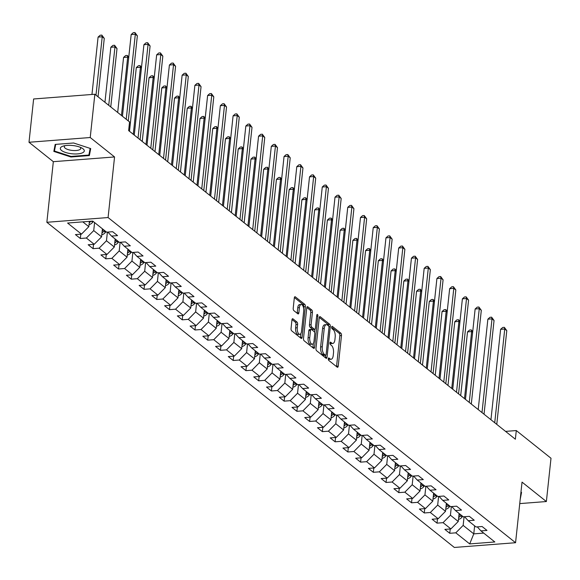 <?xml version="1.0" encoding="UTF-8"?>
<svg xmlns="http://www.w3.org/2000/svg" width="580" height="580" viewBox="0 0 580 580"><rect width="100%" height="100%" fill="white"/><g stroke="black" fill="none" stroke-linecap="round" stroke-linejoin="round"><path stroke-width="0.87" d="M328.287 358.752A1.276 0.566 85.6 0 0 328.722 360.39L337.234 367.183A1.82 0.812 85.6 0 0 337.56 367.299A1.82 0.812 85.6 0 0 338.22 366.125L341.489 335.53A1.82 0.812 85.6 0 0 340.873 333.195L332.354 326.395A1.276 0.566 85.6 0 0 332.13 326.315A1.276 0.566 85.6 0 0 331.666 327.142A1.276 0.566 85.6 0 0 332.101 328.78L333.203 329.657A5.822 2.595 85.6 0 1 335.182 337.139L334.914 339.692A5.822 2.595 85.6 0 1 332.797 343.454A5.822 2.595 85.6 0 1 331.767 343.084L330.665 342.207A1.276 0.566 85.6 0 0 330.44 342.12A1.276 0.566 85.6 0 0 329.976 342.947A1.276 0.566 85.6 0 0 330.411 344.585L331.513 345.462A5.822 2.595 85.6 0 1 333.493 352.952L333.224 355.496A5.822 2.595 85.6 0 1 331.107 359.259A5.822 2.595 85.6 0 1 330.078 358.889L328.976 358.012A1.276 0.566 85.6 0 0 328.751 357.933A1.276 0.566 85.6 0 0 328.287 358.752M292.951 318.84A1.82 0.812 85.6 0 0 292.625 318.724A1.82 0.812 85.6 0 0 291.965 319.899L291.051 328.483A1.82 0.812 85.6 0 0 291.668 330.825L301.129 338.372A1.82 0.812 85.6 0 0 301.448 338.488A1.82 0.812 85.6 0 0 302.107 337.313L305.377 306.719A1.82 0.812 85.6 0 0 304.761 304.377L295.3 296.829A1.82 0.812 85.6 0 0 294.981 296.714A1.82 0.812 85.6 0 0 294.321 297.888L293.212 308.255A1.82 0.812 85.6 0 0 293.828 310.597L297.881 313.831A1.82 0.812 85.6 0 0 298.2 313.939A1.82 0.812 85.6 0 0 298.86 312.765L299.411 307.625A4.872 2.175 85.6 0 1 301.18 304.486A4.872 2.175 85.6 0 1 303.702 311.047L301.549 331.187A4.872 2.175 85.6 0 1 299.78 334.334A4.872 2.175 85.6 0 1 297.257 327.765L297.62 324.409A1.82 0.812 85.6 0 0 296.996 322.074L292.951 318.84L292.327 318.891M114.557 156.948L90.226 137.525L94.852 94.243L33.626 98.977L29 142.267L53.331 161.682L46.857 222.285L108.083 217.551L114.557 156.948L53.331 161.682M519.745 503.599L546.375 501.54L522.036 482.118L515.562 542.721L108.083 217.551M546.375 501.54L551 458.251L516.294 430.556L505.564 431.389M94.852 94.243L129.557 121.938L128.629 130.594L515.366 439.212L516.294 430.556M315.977 348.377A1.82 0.812 85.6 0 0 316.6 350.712L326.054 358.266A1.82 0.812 85.6 0 0 326.38 358.375A1.82 0.812 85.6 0 0 327.04 357.2L330.31 326.613A1.82 0.812 85.6 0 0 329.687 324.271L320.232 316.724A1.82 0.812 85.6 0 0 319.906 316.607A1.82 0.812 85.6 0 0 319.246 317.782L315.977 348.377M313.591 348.319L304.13 340.772A1.82 0.812 85.6 0 1 303.514 338.43L306.784 307.835A1.82 0.812 85.6 0 1 307.443 306.661A1.82 0.812 85.6 0 1 307.77 306.776L311.815 310.01A1.82 0.812 85.6 0 1 312.431 312.344L311.105 324.757A1.82 0.812 85.6 0 0 311.728 327.091L314.411 329.237A1.82 0.812 85.6 0 0 314.737 329.353A1.82 0.812 85.6 0 0 315.397 328.178L316.774 315.259A1.276 0.566 85.6 0 1 317.238 314.433A1.276 0.566 85.6 0 1 317.898 316.151L314.577 347.253A1.82 0.812 85.6 0 1 313.911 348.435A1.82 0.812 85.6 0 1 313.591 348.319M46.857 222.285L454.336 547.455L515.562 542.721M80.33 238.496L86.369 238.025L94.206 244.281L88.167 244.753L93.068 248.661L99.107 248.196L106.952 254.453L100.913 254.917L105.806 258.825L111.846 258.361L119.69 264.618L113.651 265.082L118.545 268.989L124.584 268.525L132.428 274.782L126.389 275.246L131.283 279.161L137.329 278.69L145.167 284.947L139.127 285.411L144.028 289.326L150.068 288.855L157.905 295.111L151.866 295.582L156.767 299.49L162.806 299.019L170.643 305.276L164.604 305.747L169.505 309.655L175.544 309.191L183.381 315.44L177.342 315.911L182.243 319.819L188.282 319.355L196.12 325.612L190.081 326.076L194.981 329.984L201.021 329.52L208.858 335.776L202.819 336.24L207.72 340.156L213.759 339.684L221.596 345.941L215.557 346.405L220.458 350.32L226.497 349.849L234.335 356.106L228.295 356.577L233.196 360.485L239.236 360.013L247.08 366.27L241.033 366.741L245.935 370.649L251.974 370.185L259.818 376.435L253.779 376.906L258.673 380.813L264.712 380.349L272.556 386.606L266.517 387.07L271.411 390.978L277.457 390.514L285.295 396.771L279.255 397.235L284.156 401.15L290.196 400.678L298.033 406.935L291.994 407.399L296.895 411.314L302.934 410.843L310.771 417.1L304.732 417.571L309.633 421.479L315.672 421.007L323.51 427.264L317.47 427.736L322.371 431.643L328.411 431.179L336.248 437.429L330.208 437.9L335.11 441.808L341.149 441.344L348.986 447.601L342.947 448.064L347.848 451.972L353.887 451.508L361.724 457.765L355.685 458.229L360.586 462.144L366.625 461.673L374.462 467.929L368.423 468.393L373.324 472.309L379.363 471.837L387.208 478.094L381.161 478.565L386.062 482.473L392.102 482.002L399.946 488.259L393.907 488.73L398.801 492.637L404.84 492.173L412.685 498.423L406.645 498.894L411.539 502.802L417.578 502.338L425.423 508.595L419.384 509.059L424.284 512.966L430.324 512.502L438.161 518.759L432.122 519.223L437.023 523.138L443.062 522.667L450.899 528.924L444.86 529.388L449.761 533.303L455.8 532.832L469.684 543.909L494.834 541.966L480.95 530.889L486.99 530.424L482.089 526.51L476.049 526.981L468.212 520.724L474.251 520.253L469.35 516.345L463.311 516.816L455.474 510.56L461.513 510.088L456.612 506.18L450.573 506.644L442.736 500.388L448.775 499.924L443.874 496.016L437.835 496.48L429.998 490.223L436.037 489.759L431.136 485.851L425.096 486.315L417.252 480.059L423.298 479.595L418.397 475.68L412.358 476.151L404.514 469.894L410.553 469.43L405.659 465.515L399.62 465.986L391.775 459.73L397.815 459.259L392.921 455.351L386.875 455.822L379.037 449.565L385.076 449.094L380.175 445.186L374.136 445.65L366.299 439.393L372.338 438.929L367.437 435.022L361.398 435.486L353.561 429.229L359.6 428.765L354.699 424.857L348.66 425.321L340.822 419.064L346.862 418.601L341.961 414.685L335.921 415.157L328.084 408.9L334.123 408.436L329.223 404.521L323.183 404.992L315.346 398.736L321.385 398.264L316.484 394.357L310.445 394.828L302.608 388.571L308.647 388.1L303.746 384.192L297.707 384.656L289.869 378.407L295.909 377.935L291.008 374.027L284.969 374.491L277.124 368.235L283.171 367.771L278.269 363.863L272.23 364.327L264.386 358.07L270.425 357.606L265.531 353.691L259.492 354.162L251.648 347.906L257.687 347.442L252.793 343.527L246.754 343.998L238.909 337.741L244.948 337.27L240.048 333.362L234.008 333.833L226.171 327.577L232.21 327.106L227.309 323.198L221.27 323.662L213.433 317.412L219.472 316.941L214.571 313.033L208.532 313.497L200.694 307.24L206.734 306.776L201.833 302.869L195.793 303.333L187.956 297.076L193.995 296.612L189.094 292.697L183.055 293.168L175.218 286.911L181.257 286.447L176.356 282.532L170.317 283.004L162.48 276.747L168.519 276.276L163.618 272.368L157.579 272.839L149.742 266.582L155.781 266.111L150.88 262.204L144.84 262.668L137.003 256.418L143.042 255.947L138.141 252.039L132.102 252.503L124.258 246.246L130.297 245.782L125.403 241.874L119.364 242.338L111.519 236.082L117.559 235.618L112.665 231.703L106.626 232.174L92.742 221.096L67.592 223.039L81.468 234.117L75.429 234.588L80.33 238.496L80.794 234.168M102.428 228.825L101.572 236.843L93.728 230.594L94.584 222.568M93.728 230.594L86.369 238.025M101.572 236.843L94.206 244.281M111.519 236.082L107.851 232.08M115.166 238.989L114.311 247.015L106.466 240.758L107.394 232.116M106.466 240.758L99.107 248.196M114.311 247.015L106.952 254.453M124.258 246.246L120.589 242.244M127.904 249.154L127.049 257.179L119.204 250.923L120.132 242.28M119.204 250.923L111.846 258.361M127.049 257.179L119.69 264.618M137.003 256.418L133.327 252.409M140.643 259.325L139.787 267.344L131.943 261.087L132.871 252.445M131.943 261.087L124.584 268.525M139.787 267.344L132.428 274.782M149.742 266.582L146.066 262.573M153.381 269.49L152.525 277.508L144.688 271.251L145.609 262.61M144.688 271.251L137.329 278.69M152.525 277.508L145.167 284.947M162.48 276.747L158.804 272.738M166.119 279.654L165.264 287.673L157.426 281.416L158.347 272.774M157.426 281.416L150.068 288.855M165.264 287.673L157.905 295.111M175.218 286.911L171.549 282.91M178.857 289.819L178.002 297.837L170.165 291.588L171.085 282.946M170.165 291.588L162.806 299.019M178.002 297.837L170.643 305.276M187.956 297.076L184.288 293.074M191.596 299.983L190.74 308.009L182.903 301.752L183.824 293.11M182.903 301.752L175.544 309.191M190.74 308.009L183.381 315.44M200.694 307.24L197.026 303.238M204.334 310.148L203.479 318.173L195.641 311.917L196.562 303.275M195.641 311.917L188.282 319.355M203.479 318.173L196.12 325.612M213.433 317.412L209.764 313.403M217.079 320.32L216.217 328.338L208.38 322.081L209.3 313.439M208.38 322.081L201.021 329.52M216.217 328.338L208.858 335.776M226.171 327.577L222.502 323.567M229.818 330.484L228.955 338.502L221.118 332.246L222.038 323.604M221.118 332.246L213.759 339.684M228.955 338.502L221.596 345.941M238.909 337.741L235.241 333.732M242.556 340.649L241.693 348.667L233.856 342.41L234.784 333.768M233.856 342.41L226.497 349.849M241.693 348.667L234.335 356.106M251.648 347.906L247.979 343.904M255.294 350.813L254.439 358.832L246.594 352.582L247.522 343.94M246.594 352.582L239.236 360.013M254.439 358.832L247.08 366.27M264.386 358.07L260.717 354.068M268.032 360.977L267.177 369.003L259.332 362.746L260.26 354.104M259.332 362.746L251.974 370.185M267.177 369.003L259.818 376.435M277.124 368.235L273.455 364.233M280.771 371.142L279.915 379.168L272.071 372.911L272.999 364.269M272.071 372.911L264.712 380.349M279.915 379.168L272.556 386.606M289.869 378.407L286.194 374.397M293.509 381.307L292.654 389.332L284.816 383.075L285.737 374.434M284.816 383.075L277.457 390.514M292.654 389.332L285.295 396.771M302.608 388.571L298.932 384.562M306.247 391.478L305.392 399.497L297.555 393.24L298.475 384.598M297.555 393.24L290.196 400.678M305.392 399.497L298.033 406.935M315.346 398.736L311.67 394.726M318.986 401.643L318.13 409.661L310.293 403.404L311.214 394.762M310.293 403.404L302.934 410.843M318.13 409.661L310.771 417.1M328.084 408.9L324.416 404.898M331.724 411.807L330.868 419.826L323.031 413.576L323.952 404.927M323.031 413.576L315.672 421.007M330.868 419.826L323.51 427.264M340.822 419.064L337.154 415.062M344.462 421.972L343.606 429.998L335.769 423.741L336.69 415.099M335.769 423.741L328.411 431.179M343.606 429.998L336.248 437.429M353.561 429.229L349.892 425.227M357.207 432.136L356.345 440.162L348.507 433.905L349.428 425.263M348.507 433.905L341.149 441.344M356.345 440.162L348.986 447.601M366.299 439.393L362.63 435.391M369.946 442.301L369.083 450.326L361.246 444.07L362.166 435.428M361.246 444.07L353.887 451.508M369.083 450.326L361.724 457.765M379.037 449.565L375.369 445.556M382.684 452.473L381.821 460.491L373.984 454.234L374.912 445.592M373.984 454.234L366.625 461.673M381.821 460.491L374.462 467.929M391.775 459.73L388.107 455.721M395.422 462.637L394.567 470.655L386.722 464.399L387.65 455.757M386.722 464.399L379.363 471.837M394.567 470.655L387.208 478.094M404.514 469.894L400.845 465.892M408.161 472.801L407.305 480.82L399.461 474.571L400.388 465.921M399.461 474.571L392.102 482.002M407.305 480.82L399.946 488.259M417.252 480.059L413.584 476.057M420.899 482.966L420.043 490.992L412.199 484.735L413.127 476.093M412.199 484.735L404.84 492.173M420.043 490.992L412.685 498.423M429.998 490.223L426.322 486.221M433.637 493.13L432.782 501.156L424.944 494.899L425.865 486.257M424.944 494.899L417.578 502.338M432.782 501.156L425.423 508.595M442.736 500.388L439.06 496.386M446.375 503.295L445.52 511.321L437.683 505.064L438.603 496.422M437.683 505.064L430.324 512.502M445.52 511.321L438.161 518.759M455.474 510.56L451.798 506.55M459.113 513.467L458.258 521.485L450.421 515.228L451.341 506.587M450.421 515.228L443.062 522.667M458.258 521.485L450.899 528.924M468.212 520.724L464.544 516.715M474.628 525.842L473.773 533.868L463.159 525.393L464.08 516.751M463.159 525.393L455.8 532.832M483.72 533.1L473.773 533.868L469.684 543.909M480.95 530.889L477.282 526.886M90.226 137.525L29 142.267M82.795 221.864L88.827 226.679L89.4 221.357M88.827 226.679L81.468 234.117M450.218 528.975L449.761 533.303M437.479 518.81L437.023 523.138M424.741 508.646L424.284 512.966M412.003 498.481L411.539 502.802M399.265 488.316L398.801 492.637M386.526 478.145L386.062 482.473M373.788 467.98L373.324 472.309M361.05 457.816L360.586 462.144M348.312 447.651L347.848 451.972M335.574 437.487L335.11 441.808M322.835 427.322L322.371 431.643M310.09 417.15L309.633 421.479M297.351 406.986L296.895 411.314M284.613 396.822L284.156 401.15M271.875 386.657L271.411 390.978M259.137 376.492L258.673 380.813M246.399 366.328L245.935 370.649M233.66 356.156L233.196 360.485M220.922 345.992L220.458 350.32M208.184 335.827L207.72 340.156M195.445 325.663L194.981 329.984M182.707 315.498L182.243 319.819M169.969 305.334L169.505 309.655M157.224 295.162L156.767 299.49M144.485 284.998L144.028 289.326M131.747 274.833L131.283 279.161M119.009 264.668L118.545 268.989M106.271 254.504L105.806 258.825M93.532 244.339L93.068 248.661M520.956 492.34L520.202 499.38L521.543 492.376L520.963 492.188M55.172 144.42L53.831 151.424L70.927 156.999L89.371 155.571L90.705 148.574L73.609 142.992L55.172 144.42M90.117 148.531L89.371 155.571M70.992 156.426L70.927 156.999M328.273 358.897L328.425 359.02A5.822 2.595 85.6 0 0 329.454 359.39L331.107 359.259M332.797 343.454L331.144 343.577A5.822 2.595 85.6 0 1 330.114 343.215L329.962 343.092M336.509 366.603A1.82 0.812 85.6 0 0 336.567 366.255L339.837 335.661A1.82 0.812 85.6 0 0 339.213 333.319L331.651 327.287M328.664 326.062A1.82 0.812 85.6 0 0 328.033 324.401L319.305 317.434M325.329 357.679A1.82 0.812 85.6 0 0 325.387 357.331L325.605 355.264M325.431 355.177A1.276 0.566 85.6 0 0 325.656 355.257A1.276 0.566 85.6 0 0 326.119 354.438L328.983 327.584A1.276 0.566 85.6 0 0 328.555 325.945L327.388 325.017A5.822 2.595 85.6 0 0 326.359 324.648A5.822 2.595 85.6 0 0 324.242 328.411L322.284 346.767A5.822 2.595 85.6 0 0 324.263 354.25L325.431 355.177L323.77 355.308A1.276 0.566 85.6 0 0 324.002 355.388A1.276 0.566 85.6 0 0 324.213 355.272M326.359 324.648L324.706 324.778A5.822 2.595 85.6 0 0 322.589 328.541L324.242 328.411M323.77 355.308L322.611 354.38A5.822 2.595 85.6 0 1 320.631 346.898L322.589 328.541M306.842 307.487L310.162 310.133L311.815 310.01M313.381 329.317A1.82 0.812 85.6 0 1 313.077 329.476A1.82 0.812 85.6 0 1 312.758 329.36L310.075 327.221A1.82 0.812 85.6 0 1 309.452 324.88L310.779 312.475A1.82 0.812 85.6 0 0 310.162 310.133M314.853 329.324L314.541 332.188M313.352 343.353L312.917 347.384L314.577 347.253M309.735 337.625A4.872 2.175 85.6 0 0 312.25 344.194A4.872 2.175 85.6 0 0 314.019 341.047L314.781 333.957A1.82 0.812 85.6 0 0 314.157 331.615L311.474 329.469A1.82 0.812 85.6 0 0 311.148 329.36A1.82 0.812 85.6 0 0 310.488 330.535L309.735 337.625L308.074 337.756A4.872 2.175 85.6 0 0 310.597 344.324L312.25 344.194M309.821 329.599A1.82 0.812 85.6 0 0 309.495 329.483A1.82 0.812 85.6 0 0 308.836 330.658L310.488 330.535M308.074 337.756L308.836 330.658M299.78 334.334L298.127 334.457A4.872 2.175 85.6 0 1 295.604 327.896L295.959 324.539A1.82 0.812 85.6 0 0 295.343 322.197L292.023 319.551M301.18 304.486L299.526 304.609A4.872 2.175 85.6 0 0 297.757 307.755L299.411 307.625M297.149 313.243A1.82 0.812 85.6 0 0 297.207 312.895L297.757 307.755M303.587 308.125L303.724 306.849A1.82 0.812 85.6 0 0 303.108 304.507L294.379 297.54M300.396 337.785A1.82 0.812 85.6 0 0 300.454 337.437L300.875 333.493M458.49 519.346A4.915 4.06 -51.4 0 0 462.079 517.019L462.615 516.258M472.635 332.362L471.656 331.571L467.516 331.89L460.709 395.596M458.686 517.483A4.915 4.06 -51.4 0 0 460.527 515.787L461.064 515.018M460.085 514.235L459.541 515.004A4.915 4.06 128.6 0 1 458.867 515.808M467.516 331.89L469.611 330.035L471.264 329.911L471.656 331.571L464.486 398.612M471.264 329.911L472.714 331.601M494.733 422.74L504.745 329.012L506.789 330.644L496.77 424.372M490.948 419.724L500.613 329.331L504.745 329.012L504.361 327.352L506.789 330.644M500.613 329.331L502.708 327.475L504.361 327.352M61.553 150.481A12.057 4.147 -173.9 0 0 77.611 153.888A12.057 4.147 -173.9 0 0 83.063 148.821A12.057 4.147 -173.9 0 0 81.853 148.023A12.057 4.147 -173.9 0 0 63.322 146.044A12.057 4.147 -173.9 0 0 61.553 150.481M65.192 145.624A8.251 2.835 -173.9 0 0 64.322 146.725A8.251 2.835 -173.9 0 0 65.163 148.168A8.251 2.835 -173.9 0 0 74.247 150.553A8.251 2.835 -173.9 0 0 80.729 148.48A8.251 2.835 -173.9 0 0 80.105 147.219M90.147 148.386L88.87 155.056L71.007 156.433L54.44 151.032L55.716 144.376M55.122 144.681L54.44 151.032M445.745 509.182A4.915 4.06 -51.4 0 0 449.34 506.855L449.877 506.086M459.897 322.19L458.918 321.407L454.778 321.726L447.97 385.432M445.947 507.319A4.915 4.06 -51.4 0 0 447.789 505.622L448.325 504.854M447.339 504.071L446.803 504.839A4.915 4.06 128.6 0 1 446.129 505.644M454.778 321.726L456.873 319.87L458.526 319.739L458.918 321.407L451.748 388.448M458.526 319.739L459.976 321.436M433.006 499.01A4.915 4.06 -51.4 0 0 436.595 496.69L437.139 495.922M447.158 312.025L446.172 311.243L442.04 311.562L435.232 375.26M433.209 497.154A4.915 4.06 -51.4 0 0 435.043 495.45L435.587 494.689M434.601 493.906L434.065 494.675A4.915 4.06 128.6 0 1 433.383 495.479M442.04 311.562L444.135 309.705L445.788 309.575L446.172 311.243L439.009 378.283M445.788 309.575L447.238 311.271M481.995 412.576L492.007 318.848L494.051 320.479L484.032 414.207M478.21 409.56L487.874 319.167L492.007 318.848L491.623 317.18L494.051 320.479M487.874 319.167L489.962 317.311L491.623 317.18M469.249 402.411L479.268 308.683L481.313 310.314L471.293 404.042M465.472 399.395L475.136 309.002L479.268 308.683L478.884 307.016L481.313 310.314M475.136 309.002L477.224 307.146L478.884 307.016M420.268 488.846A4.915 4.06 -51.4 0 0 423.857 486.526L424.393 485.757M434.42 301.861L433.434 301.078L429.301 301.397L422.494 365.095M420.471 486.983A4.915 4.06 -51.4 0 0 422.305 485.286L422.842 484.517M421.863 483.742L421.326 484.503A4.915 4.06 128.6 0 1 420.645 485.315M429.301 301.397L431.397 299.541L433.05 299.411L433.434 301.078L426.271 368.111M433.05 299.411L434.5 301.107M407.53 478.681A4.915 4.06 -51.4 0 0 411.118 476.361L411.655 475.593M421.682 291.696L420.696 290.913L416.563 291.232L409.755 354.931M407.733 476.818A4.915 4.06 -51.4 0 0 409.567 475.122L410.103 474.353M409.125 473.57L408.588 474.338A4.915 4.06 128.6 0 1 407.907 475.15M416.563 291.232L418.659 289.376L420.311 289.246L420.696 290.913L413.533 357.947M420.311 289.246L421.762 290.935M394.791 468.517A4.915 4.06 -51.4 0 0 398.38 466.197L398.917 465.428M408.943 281.532L407.958 280.749L403.825 281.068L397.017 344.767M394.995 466.653A4.915 4.06 -51.4 0 0 396.829 464.957L397.365 464.188M396.387 463.405L395.85 464.174A4.915 4.06 128.6 0 1 395.168 464.979M403.825 281.068L405.913 279.205L407.573 279.082L407.958 280.749L400.795 347.782M407.573 279.082L409.023 280.771M456.511 392.247L466.53 298.519L468.575 300.15L458.555 393.878M452.733 389.231L462.39 298.838L466.53 298.519L466.146 296.851L468.575 300.15M462.39 298.838L464.486 296.982L466.146 296.851M443.772 382.082L453.792 288.354L455.837 289.978L445.817 383.713M439.995 379.066L449.652 288.673L453.792 288.354L453.4 286.687L455.837 289.978M449.652 288.673L451.748 286.817L453.4 286.687M431.034 371.918L441.054 278.19L443.091 279.814L433.079 373.542M427.257 368.902L436.914 278.509L441.054 278.19L440.662 276.522L443.091 279.814M436.914 278.509L439.009 276.645L440.662 276.522M418.296 361.753L428.315 268.018L430.353 269.649L420.34 363.377M414.519 358.73L424.176 268.344L428.315 268.018L427.924 266.358L430.353 269.649M424.176 268.344L426.271 266.481L427.924 266.358M405.558 351.582L415.577 257.853L417.614 259.485L407.602 353.213M401.78 348.565L411.438 258.173L415.577 257.853L415.186 256.186L417.614 259.485M411.438 258.173L413.533 256.317L415.186 256.186M392.82 341.417L402.839 247.689L404.876 249.32L394.864 343.048M389.042 338.401L398.699 248.008L402.839 247.689L402.447 246.021L404.876 249.32M398.699 248.008L400.795 246.152L402.447 246.021M380.081 331.252L390.093 237.524L392.138 239.156L382.118 332.884M376.297 328.236L385.961 237.844L390.093 237.524L389.709 235.857L392.138 239.156M385.961 237.844L388.056 235.987L389.709 235.857M367.343 321.088L377.355 227.36L379.4 228.984L369.38 322.719M363.558 318.072L373.223 227.679L377.355 227.36L376.971 225.692L379.4 228.984M373.223 227.679L375.318 225.823L376.971 225.692M354.605 310.923L364.617 217.195L366.661 218.819L356.642 312.548M350.82 307.907L360.485 217.514L364.617 217.195L364.233 215.528L366.661 218.819M360.485 217.514L362.58 215.651L364.233 215.528M341.867 300.759L351.879 207.024L353.923 208.655L343.904 302.383M338.082 297.736L347.746 207.35L351.879 207.024L351.494 205.363L353.923 208.655M347.746 207.35L349.834 205.487L351.494 205.363M329.128 290.587L339.14 196.859L341.185 198.49L331.165 292.219M325.344 287.571L335.008 197.178L339.14 196.859L338.756 195.192L341.185 198.49M335.008 197.178L337.096 195.322L338.756 195.192M316.383 280.423L326.402 186.695L328.447 188.326L318.427 282.054M312.606 277.407L322.262 187.014L326.402 186.695L326.018 185.027L328.447 188.326M322.262 187.014L324.358 185.158L326.018 185.027M303.644 270.258L313.664 176.53L315.708 178.161L305.689 271.889M299.867 267.242L309.524 176.849L313.664 176.53L313.272 174.863L315.708 178.161M309.524 176.849L311.619 174.993L313.272 174.863M290.906 260.094L300.926 166.366L302.963 167.99L292.951 261.725M287.129 257.078L296.786 166.685L300.926 166.366L300.534 164.698L302.963 167.99M296.786 166.685L298.881 164.829L300.534 164.698M278.168 249.929L288.188 156.201L290.225 157.825L280.212 251.553M274.391 246.913L284.048 156.52L288.188 156.201L287.796 154.534L290.225 157.825M284.048 156.52L286.143 154.657L287.796 154.534M265.43 239.765L275.449 146.029L277.486 147.661L267.474 241.389M261.652 236.742L271.31 146.356L275.449 146.029L275.058 144.369L277.486 147.661M271.31 146.356L273.405 144.493L275.058 144.369M252.692 229.593L262.711 135.865L264.748 137.496L254.736 231.224M248.914 226.577L258.571 136.184L262.711 135.865L262.32 134.197L264.748 137.496M258.571 136.184L260.666 134.328L262.32 134.197M239.953 219.429L249.973 125.7L252.01 127.332L241.99 221.06M236.176 216.412L245.833 126.019L249.973 125.7L249.581 124.033L252.01 127.332M245.833 126.019L247.928 124.163L249.581 124.033M227.215 209.264L237.227 115.536L239.272 117.167L229.252 210.895M223.43 206.248L233.095 115.855L237.227 115.536L236.843 113.868L239.272 117.167M233.095 115.855L235.19 113.999L236.843 113.868M382.053 458.352A4.915 4.06 -51.4 0 0 385.642 456.032L386.178 455.264M396.205 271.368L395.219 270.577L391.079 270.896L384.279 334.602M382.249 456.489A4.915 4.06 -51.4 0 0 384.09 454.792L384.627 454.024M383.648 453.241L383.112 454.01A4.915 4.06 128.6 0 1 382.43 454.814M391.079 270.896L393.175 269.04L394.835 268.917L395.219 270.577L388.056 337.618M394.835 268.917L396.285 270.606M369.315 448.188A4.915 4.06 -51.4 0 0 372.904 445.861L373.44 445.092M383.467 261.196L382.481 260.413L378.341 260.732L371.534 324.438M369.511 446.325A4.915 4.06 -51.4 0 0 371.352 444.628L371.889 443.86M370.91 443.076L370.373 443.845A4.915 4.06 128.6 0 1 369.692 444.65M378.341 260.732L380.436 258.876L382.089 258.745L382.481 260.413L375.318 327.454M382.089 258.745L383.547 260.442M356.577 438.016A4.915 4.06 -51.4 0 0 360.165 435.696L360.702 434.927M370.729 251.031L369.743 250.248L365.603 250.567L358.795 314.266M356.772 436.16A4.915 4.06 -51.4 0 0 358.614 434.456L359.15 433.695M358.172 432.912L357.635 433.68A4.915 4.06 128.6 0 1 356.954 434.485M365.603 250.567L367.698 248.711L369.351 248.581L369.743 250.248L362.58 317.289M369.351 248.581L370.808 250.277M343.839 427.851A4.915 4.06 -51.4 0 0 347.427 425.532L347.964 424.763M357.983 240.867L357.005 240.084L352.865 240.403L346.057 304.101M344.034 425.988A4.915 4.06 -51.4 0 0 345.876 424.292L346.412 423.523M345.433 422.748L344.897 423.509A4.915 4.06 128.6 0 1 344.215 424.321M352.865 240.403L354.96 238.547L356.613 238.416L357.005 240.084L349.841 307.117M356.613 238.416L358.07 240.113M331.1 417.687A4.915 4.06 -51.4 0 0 334.689 415.367L335.226 414.599M345.245 230.702L344.266 229.919L340.126 230.238L333.319 293.937M331.296 415.824A4.915 4.06 -51.4 0 0 333.137 414.127L333.674 413.359M332.695 412.576L332.159 413.344A4.915 4.06 128.6 0 1 331.477 414.156M340.126 230.238L342.222 228.382L343.875 228.252L344.266 229.919L337.103 296.953M343.875 228.252L345.332 229.941M318.362 407.522A4.915 4.06 -51.4 0 0 321.951 405.202L322.487 404.434M332.507 220.538L331.528 219.755L327.388 220.074L320.58 283.772M318.558 405.659A4.915 4.06 -51.4 0 0 320.399 403.963L320.936 403.194M319.957 402.411L319.413 403.18A4.915 4.06 128.6 0 1 318.739 403.992M327.388 220.074L329.483 218.21L331.137 218.087L331.528 219.755L324.358 286.788M331.137 218.087L332.587 219.776M305.617 397.358A4.915 4.06 -51.4 0 0 309.212 395.038L309.749 394.27M319.769 210.373L318.79 209.583L314.65 209.909L307.842 273.608M305.82 395.495A4.915 4.06 -51.4 0 0 307.661 393.798L308.197 393.03M307.212 392.247L306.675 393.015A4.915 4.06 128.6 0 1 306.001 393.82M314.65 209.909L316.745 208.046L318.398 207.923L318.79 209.583L311.619 276.624M318.398 207.923L319.848 209.612M292.878 387.193A4.915 4.06 -51.4 0 0 296.467 384.866L297.011 384.105M307.03 200.201L306.044 199.418L301.912 199.737L295.104 263.443M293.081 385.33A4.915 4.06 -51.4 0 0 294.915 383.634L295.459 382.865M294.473 382.082L293.937 382.851A4.915 4.06 128.6 0 1 293.255 383.655M301.912 199.737L304.007 197.881L305.66 197.751L306.044 199.418L298.881 266.459M305.66 197.751L307.11 199.448M280.14 377.022A4.915 4.06 -51.4 0 0 283.729 374.702L284.265 373.933M294.292 190.037L293.306 189.254L289.173 189.573L282.366 253.271M280.343 375.166A4.915 4.06 -51.4 0 0 282.177 373.462L282.714 372.701M281.735 371.918L281.199 372.686A4.915 4.06 128.6 0 1 280.517 373.491M289.173 189.573L291.269 187.717L292.922 187.587L293.306 189.254L286.143 256.295M292.922 187.587L294.372 189.283M267.402 366.857A4.915 4.06 -51.4 0 0 270.99 364.537L271.527 363.769M281.554 179.873L280.568 179.09L276.435 179.409L269.627 243.107M267.605 364.994A4.915 4.06 -51.4 0 0 269.439 363.298L269.976 362.529M268.997 361.753L268.46 362.514A4.915 4.06 128.6 0 1 267.779 363.326M276.435 179.409L278.531 177.553L280.183 177.422L280.568 179.09L273.405 246.123M280.183 177.422L281.633 179.118M254.663 356.693A4.915 4.06 -51.4 0 0 258.252 354.373L258.789 353.604M268.815 169.708L267.829 168.925L263.697 169.244L256.889 232.942M254.867 354.829A4.915 4.06 -51.4 0 0 256.701 353.133L257.237 352.364M256.258 351.582L255.722 352.35A4.915 4.06 128.6 0 1 255.04 353.162M263.697 169.244L265.785 167.388L267.445 167.257L267.829 168.925L260.666 235.958M267.445 167.257L268.895 168.954M241.925 346.528A4.915 4.06 -51.4 0 0 245.514 344.208L246.05 343.44M256.077 159.543L255.091 158.76L250.959 159.079L244.151 222.778M242.121 344.665A4.915 4.06 -51.4 0 0 243.963 342.969L244.499 342.2M243.52 341.417L242.984 342.185A4.915 4.06 128.6 0 1 242.302 342.998M250.959 159.079L253.047 157.216L254.707 157.093L255.091 158.76L247.928 225.794M254.707 157.093L256.157 158.782M229.187 336.364A4.915 4.06 -51.4 0 0 232.776 334.044L233.312 333.275M243.339 149.379L242.353 148.589L238.213 148.915L231.405 212.613M229.383 334.5A4.915 4.06 -51.4 0 0 231.224 332.804L231.761 332.036M230.782 331.252L230.245 332.021A4.915 4.06 128.6 0 1 229.564 332.826M238.213 148.915L240.308 147.052L241.969 146.928L242.353 148.589L235.19 215.63M241.969 146.928L243.419 148.618M216.449 326.199A4.915 4.06 -51.4 0 0 220.037 323.872L220.574 323.111M230.601 139.207L229.615 138.424L225.475 138.743L218.667 202.449M216.644 324.336A4.915 4.06 -51.4 0 0 218.486 322.639L219.023 321.871M218.044 321.088L217.507 321.856A4.915 4.06 128.6 0 1 216.826 322.661M225.475 138.743L227.57 136.887L229.223 136.757L229.615 138.424L222.452 205.465M229.223 136.757L230.68 138.453M203.71 316.027A4.915 4.06 -51.4 0 0 207.299 313.707L207.836 312.939M217.855 129.043L216.876 128.26L212.737 128.579L205.929 192.277M203.906 314.171A4.915 4.06 -51.4 0 0 205.748 312.468L206.284 311.707M205.305 310.923L204.769 311.692A4.915 4.06 128.6 0 1 204.088 312.497M212.737 128.579L214.832 126.723L216.485 126.592L216.876 128.26L209.713 195.3M216.485 126.592L217.942 128.289M190.972 305.863A4.915 4.06 -51.4 0 0 194.561 303.543L195.097 302.774M205.117 118.878L204.138 118.095L199.999 118.414L193.191 182.113M191.168 304A4.915 4.06 -51.4 0 0 193.01 302.303L193.546 301.535M192.567 300.759L192.031 301.52A4.915 4.06 128.6 0 1 191.349 302.332M199.999 118.414L202.094 116.558L203.747 116.428L204.138 118.095L196.975 185.129M203.747 116.428L205.204 118.124M178.234 295.699A4.915 4.06 -51.4 0 0 181.823 293.379L182.359 292.61M192.379 108.714L191.4 107.931L187.26 108.25L180.452 171.948M178.43 293.835A4.915 4.06 -51.4 0 0 180.271 292.139L180.808 291.37M179.829 290.587L179.292 291.356A4.915 4.06 128.6 0 1 178.611 292.168M187.26 108.25L189.356 106.394L191.008 106.263L191.4 107.931L184.237 174.964M191.008 106.263L192.458 107.96M165.496 285.534A4.915 4.06 -51.4 0 0 169.084 283.214L169.621 282.445M179.641 98.549L178.662 97.766L174.522 98.085L167.714 161.784M165.691 283.671A4.915 4.06 -51.4 0 0 167.533 281.974L168.069 281.206M167.083 280.423L166.547 281.191A4.915 4.06 128.6 0 1 165.873 282.003M174.522 98.085L176.617 96.222L178.27 96.099L178.662 97.766L171.492 164.8M178.27 96.099L179.72 97.788M214.477 199.1L224.489 105.371L226.533 106.996L216.514 200.731M210.692 196.083L220.356 105.691L224.489 105.371L224.105 103.704L226.533 106.996M220.356 105.691L222.452 103.834L224.105 103.704M201.738 188.935L211.751 95.207L213.795 96.831L203.776 190.559M197.954 185.919L207.618 95.526L211.751 95.207L211.367 93.54L213.795 96.831M207.618 95.526L209.713 93.663L211.367 93.54M152.75 275.369A4.915 4.06 -51.4 0 0 156.339 273.05L156.883 272.281M166.902 88.385L165.916 87.594L161.784 87.921L154.976 151.619M152.953 273.506A4.915 4.06 -51.4 0 0 154.787 271.81L155.331 271.041M154.345 270.258L153.809 271.027A4.915 4.06 128.6 0 1 153.135 271.832M161.784 87.921L163.879 86.058L165.532 85.934L165.916 87.594L158.753 154.635M165.532 85.934L166.982 87.623M189 178.77L199.012 85.035L201.057 86.666L191.037 180.394M185.216 175.747L194.88 85.361L199.012 85.035L198.628 83.375L201.057 86.666M194.88 85.361L196.968 83.498L198.628 83.375M140.012 265.205A4.915 4.06 -51.4 0 0 143.601 262.878L144.137 262.117M154.164 78.213L153.178 77.43L149.046 77.749L142.238 141.455M140.215 263.342A4.915 4.06 -51.4 0 0 142.049 261.645L142.586 260.877M141.607 260.094L141.071 260.862A4.915 4.06 128.6 0 1 140.389 261.667M149.046 77.749L151.141 75.893L152.794 75.763L153.178 77.43L146.015 144.471M152.794 75.763L154.244 77.459M176.255 168.599L186.274 74.871L188.319 76.502L178.299 170.23M172.477 165.583L182.135 75.19L186.274 74.871L185.89 73.203L188.319 76.502M182.135 75.19L184.23 73.334L185.89 73.203M127.274 255.033A4.915 4.06 -51.4 0 0 130.862 252.713L131.399 251.945M141.426 68.049L140.44 67.266L136.307 67.584L129.5 131.283M127.477 253.177A4.915 4.06 -51.4 0 0 129.311 251.474L129.847 250.712M128.869 249.929L128.332 250.698A4.915 4.06 128.6 0 1 127.651 251.502M136.307 67.584L138.403 65.728L140.055 65.598L140.44 67.266L133.277 134.306M140.055 65.598L141.506 67.294M163.516 158.434L173.536 64.706L175.581 66.337L165.561 160.065M159.739 155.418L169.396 65.025L173.536 64.706L173.144 63.039L175.581 66.337M169.396 65.025L171.492 63.169L173.144 63.039M114.535 244.869A4.915 4.06 -51.4 0 0 118.124 242.549L118.661 241.78M128.688 57.884L127.701 57.101L123.569 57.42L117.682 112.462M114.738 243.013A4.915 4.06 -51.4 0 0 116.573 241.309L117.109 240.54M116.13 239.765L115.594 240.526A4.915 4.06 128.6 0 1 114.912 241.338M123.569 57.42L125.657 55.564L127.317 55.433L127.701 57.101L121.466 115.478M127.317 55.433L128.767 57.13M150.778 148.27L160.798 54.542L162.835 56.173L152.823 149.901M147.001 145.254L156.658 54.861L160.798 54.542L160.406 52.874L162.835 56.173M156.658 54.861L158.753 53.005L160.406 52.874M101.797 234.704A4.915 4.06 -51.4 0 0 105.386 232.384L105.922 231.616M110.766 106.945L117.008 48.561L114.963 46.936L110.831 47.256L104.944 102.297M102 232.841A4.915 4.06 -51.4 0 0 103.834 231.144L104.371 230.376M103.392 229.593L102.856 230.362A4.915 4.06 128.6 0 1 102.174 231.173M110.831 47.256L112.919 45.399L114.579 45.269L114.963 46.936L108.728 105.313M114.579 45.269L117.008 48.561M138.04 138.105L148.059 44.377L150.097 46.001L140.084 139.737M134.263 135.089L143.92 44.696L148.059 44.377L147.668 42.71L150.097 46.001M143.92 44.696L146.015 42.84L147.668 42.71M89.059 224.54A4.915 4.06 -51.4 0 0 92.648 222.22L93.184 221.451M98.027 96.78L104.269 38.396L102.225 36.772L98.085 37.091L91.959 94.468M89.255 222.676A4.915 4.06 -51.4 0 0 90.908 221.234M98.085 37.091L100.18 35.228L101.841 35.105L102.225 36.772L95.99 95.149M101.841 35.105L104.269 38.396M126.23 119.284L135.321 34.213L137.358 35.837L128.267 120.908M122.445 116.268L131.181 34.532L135.321 34.213L134.93 32.545L137.358 35.837M131.181 34.532L133.277 32.669L134.93 32.545M328.425 359.02L330.078 358.889M330.23 342.236L330.665 342.207M330.114 343.215L331.767 343.084M331.919 326.431L332.354 326.395M339.213 333.319L340.873 333.195M339.837 335.661L341.489 335.53M336.567 366.255L338.22 366.125M328.541 358.041L328.976 358.012M319.609 316.774L320.232 316.724M328.033 324.401L329.687 324.271M328.94 326.714L330.31 326.613M325.387 357.331L327.04 357.2M320.631 346.898L322.284 346.767M322.611 354.38L324.263 354.25M307.146 306.827L307.77 306.776M310.779 312.475L312.431 312.344M309.452 324.88L311.105 324.757M310.075 327.221L311.728 327.091M312.758 329.36L314.411 329.237M316.673 316.252L317.898 316.151M295.343 322.197L296.996 322.074M295.959 324.539L297.62 324.409M295.604 327.896L297.257 327.765M297.207 312.895L298.86 312.765M294.676 296.88L295.3 296.829M303.108 304.507L304.761 304.377M303.724 306.849L305.377 306.719M300.454 337.437L302.107 337.313M460.527 515.787L462.079 517.019M458.998 514.569L459.541 515.004M447.789 505.622L449.34 506.855M446.259 504.397L446.803 504.839M435.043 495.45L436.595 496.69M433.521 494.233L434.065 494.675M422.305 485.286L423.857 486.526M420.783 484.068L421.326 484.503M409.567 475.122L411.118 476.361M408.045 473.903L408.588 474.338M396.829 464.957L398.38 466.197M395.306 463.739L395.85 464.174M384.09 454.792L385.642 456.032M382.561 453.575L383.112 454.01M371.352 444.628L372.904 445.861M369.822 443.403L370.373 443.845M358.614 434.456L360.165 435.696M357.084 433.238L357.635 433.68M345.876 424.292L347.427 425.532M344.346 423.074L344.897 423.509M333.137 414.127L334.689 415.367M331.608 412.909L332.159 413.344M320.399 403.963L321.951 405.202M318.869 402.745L319.413 403.18M307.661 393.798L309.212 395.038M306.131 392.58L306.675 393.015M294.915 383.634L296.467 384.866M293.393 382.409L293.937 382.851M282.177 373.462L283.729 374.702M280.655 372.244L281.199 372.686M269.439 363.298L270.99 364.537M267.916 362.079L268.46 362.514M256.701 353.133L258.252 354.373M255.178 351.915L255.722 352.35M243.963 342.969L245.514 344.208M242.433 341.75L242.984 342.185M231.224 332.804L232.776 334.044M229.694 331.586L230.245 332.021M218.486 322.639L220.037 323.872M216.956 321.421L217.507 321.856M205.748 312.468L207.299 313.707M204.218 311.25L204.769 311.692M193.01 302.303L194.561 303.543M191.48 301.085L192.031 301.52M180.271 292.139L181.823 293.379M178.742 290.921L179.292 291.356M167.533 281.974L169.084 283.214M166.003 280.756L166.547 281.191M154.787 271.81L156.339 273.05M153.265 270.592L153.809 271.027M142.049 261.645L143.601 262.878M140.527 260.427L141.071 260.862M129.311 251.474L130.862 252.713M127.788 250.255L128.332 250.698M116.573 241.309L118.124 242.549M115.05 240.091L115.594 240.526M103.834 231.144L105.386 232.384M102.312 229.926L102.856 230.362M91.372 221.198L92.648 222.22M324.002 355.388L325.656 355.257M313.077 329.476L314.737 329.353M309.495 329.483L311.148 329.36"/></g></svg>
